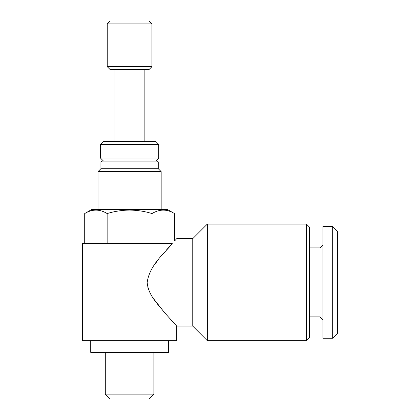 <?xml version="1.0" encoding="UTF-8"?>
<svg xmlns="http://www.w3.org/2000/svg" width="420" height="420" viewBox="0 0 420 420"><rect width="100%" height="100%" fill="white"/><g stroke="black" fill="none" stroke-linecap="round" stroke-linejoin="round"><path stroke-width="0.63" d="M153.883 394.144L105.299 394.144L110.156 399L149.027 399L153.883 394.144L153.883 352.359M168.457 340.699L168.457 352.359L90.72 352.359L90.72 340.699M306.443 224.091L306.443 340.699L309.356 337.78L309.356 227.005L306.443 224.091L207.328 224.091L207.328 340.699L192.754 326.119L192.754 238.665L207.328 224.091M154.97 264.086L158.65 259.25M166.031 250.472L171.113 244.771M174.473 213.549C167.013 208.987 159.532 208.987 152.029 213.549C144.764 211.334 137.287 210.178 129.591 210.073C121.989 210.163 114.508 211.318 107.147 213.549C99.687 208.987 92.206 208.987 84.709 213.549L91.691 209.512L167.486 209.512L174.473 213.549L174.473 241.096L176.72 238.665L192.754 238.665M192.754 326.119L176.72 326.119L176.72 340.699L82.462 340.699L82.462 243.527L172.247 243.527C178.138 237.116 178.138 237.116 172.247 243.527C166.241 251.822 149.793 264.043 147.168 282.392C148.171 295.428 158.429 304.663 164.462 312.512L164.525 312.58C158.445 304.684 148.181 295.459 147.168 282.392M176.72 326.119L165.139 313.294M164.519 312.58L153.626 298.788M149.347 291.406L147.782 287.086M149.027 69.584L110.156 69.584L107.242 66.67L151.94 66.67L149.027 69.584M107.242 23.914L110.156 21L149.027 21L151.94 23.914L107.242 23.914L107.242 66.67M158.744 158.015L100.438 158.015L100.438 144.406L158.744 144.406L158.744 158.015L155.825 160.928M158.744 144.406L155.825 141.493L103.352 141.493L100.438 144.406M158.256 161.9L100.926 161.9L101.897 160.928L157.285 160.928L158.256 161.9L158.256 168.703L161.17 171.617L98.007 171.617L98.007 209.512M158.256 168.703L100.926 168.703L98.007 171.617M332.682 338.268L337.538 333.406L337.538 231.378L332.682 226.522L322.964 226.522L322.964 338.268L332.682 338.268L332.682 226.522M322.964 319.804L320.045 316.89L320.045 247.9L309.356 247.9M107.147 213.549L107.147 243.527M152.029 213.549L152.029 243.527M84.709 213.549L84.709 243.527M144.165 69.584L144.165 141.493M151.94 23.914L151.94 66.67M161.17 171.617L161.17 209.512M320.045 316.89L309.356 316.89M320.045 247.9L322.964 244.981M100.926 161.9L100.926 168.703M103.352 160.928L100.438 158.015M115.012 69.584L115.012 141.493M306.443 340.699L207.328 340.699M105.299 352.359L105.299 394.144"/></g></svg>
